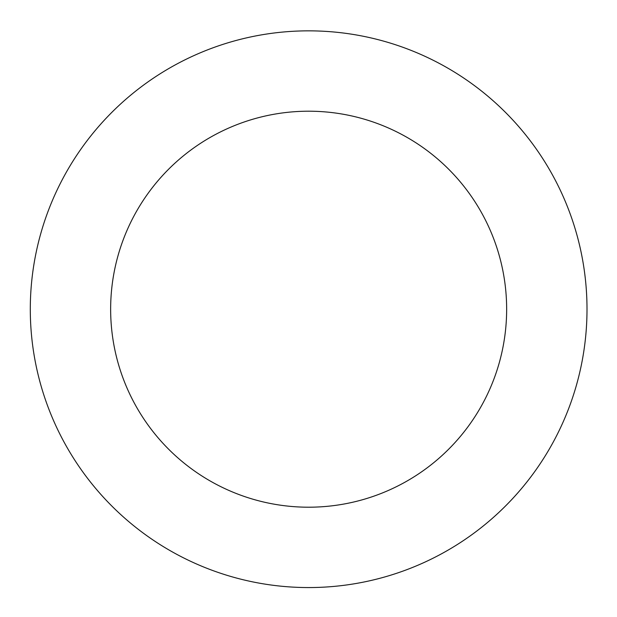 <?xml version="1.0" encoding="UTF-8"?>
<svg xmlns="http://www.w3.org/2000/svg" width="617" height="617" viewBox="0 0 617 617"><rect width="100%" height="100%" fill="white"/><g stroke="black" fill="none" stroke-linecap="round" stroke-linejoin="round"><path stroke-width="0.93" d="M562.496 194.987A278.36 278.36 0 0 0 82.809 146.484A278.36 278.36 0 0 0 280.642 586.15A278.36 278.36 0 0 0 562.496 194.987M489.212 227.958A198.003 198.003 0 0 0 148.003 193.453A198.003 198.003 0 0 0 288.733 506.202A198.003 198.003 0 0 0 489.212 227.958"/></g></svg>

